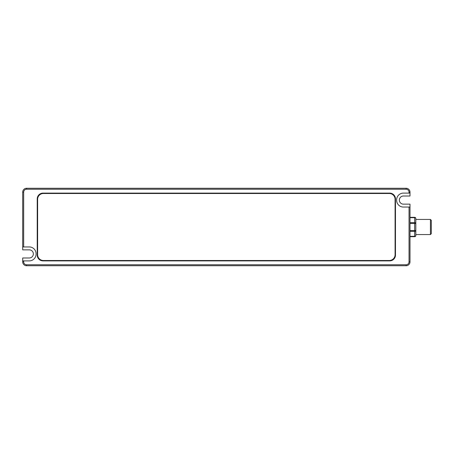 <?xml version="1.0" encoding="UTF-8"?>
<svg xmlns="http://www.w3.org/2000/svg" width="454" height="454" viewBox="0 0 454 454"><rect width="100%" height="100%" fill="white"/><g stroke="black" fill="none" stroke-linecap="round" stroke-linejoin="round"><path stroke-width="0.68" d="M431.3 233.679L431.3 220.321L430.426 219.447L430.426 234.553L431.3 233.679M415.807 235.518A1.163 0.823 180 0 1 414.644 236.341L409.996 236.341L409.996 236.682L414.644 236.682A1.163 1.163 0 0 0 415.807 235.518L415.807 230.53L414.644 230.53L414.644 231.353A1.163 0.823 0 0 0 415.807 230.53L415.807 219.447L430.426 219.447M415.807 230.53L415.807 223.47A1.163 0.823 180 0 0 414.644 222.647L414.644 217.318A1.163 1.163 0 0 1 415.807 218.482A1.163 1.163 0 0 0 414.644 217.318L409.996 217.318L409.996 217.659L414.644 217.659A1.163 0.823 0 0 1 415.807 218.482L415.807 219.447M409.996 236.341L409.996 217.659M409.996 222.647L414.644 222.647L414.644 223.47L415.807 223.47L415.807 218.482M37.222 255.08A5.811 5.811 0 0 0 43.034 260.891L389.668 260.891A5.811 5.811 0 0 0 395.474 255.08L395.474 198.92A5.811 5.811 0 0 0 389.668 193.109L43.034 193.109A5.811 5.811 0 0 0 37.222 198.92L37.222 255.08M23.67 260.891L22.7 260.891L22.7 261.856A3.87 3.87 0 0 0 26.57 265.732L406.126 265.732A3.87 3.87 0 0 0 409.996 261.856L409.996 207.052L403.413 207.052A6.776 6.776 0 0 1 396.637 200.276L396.637 199.891A6.776 6.776 0 0 1 403.413 193.109L409.996 193.109L409.996 192.144A3.87 3.87 0 0 0 406.126 188.268L26.57 188.268A3.87 3.87 0 0 0 22.7 192.144L22.7 246.948L29.283 246.948A6.776 6.776 0 0 1 36.065 253.724L36.065 254.109A6.776 6.776 0 0 1 29.283 260.891L23.67 260.891L23.67 261.856L22.7 261.856M22.7 260.891L22.7 257.986L29.283 257.986A4.069 4.069 0 0 0 33.352 253.917A4.069 4.069 0 0 0 29.283 249.853L22.7 249.853L22.7 246.948M409.996 193.109L409.996 196.014L403.413 196.014A4.069 4.069 0 0 0 399.35 200.083A4.069 4.069 0 0 0 403.413 204.147L409.996 204.147L409.996 207.052M37.608 199.306A5.811 5.811 0 0 1 43.419 193.5L389.277 193.5A5.811 5.811 0 0 1 395.088 199.306L395.088 254.694A5.811 5.811 0 0 1 389.277 260.5L43.419 260.5A5.811 5.811 0 0 1 37.608 254.694L37.608 199.306M409.996 223.47L414.644 223.47L414.644 230.53L409.996 230.53M409.996 231.353L414.644 231.353L414.644 236.682M26.57 265.732L26.57 264.761A2.906 2.906 0 0 1 23.67 261.856M406.126 265.732L406.126 264.761L26.57 264.761M409.996 261.856L409.031 261.856A2.906 2.906 0 0 1 406.126 264.761M409.031 207.052L409.031 261.856M23.67 246.948L23.67 192.144L22.7 192.144M23.67 192.144A2.906 2.906 0 0 1 26.57 189.239L26.57 188.268M26.57 189.239L406.126 189.239L406.126 188.268M406.126 189.239A2.906 2.906 0 0 1 409.031 192.144L409.996 192.144M409.031 192.144L409.031 193.109M415.807 234.553L430.426 234.553"/></g></svg>
